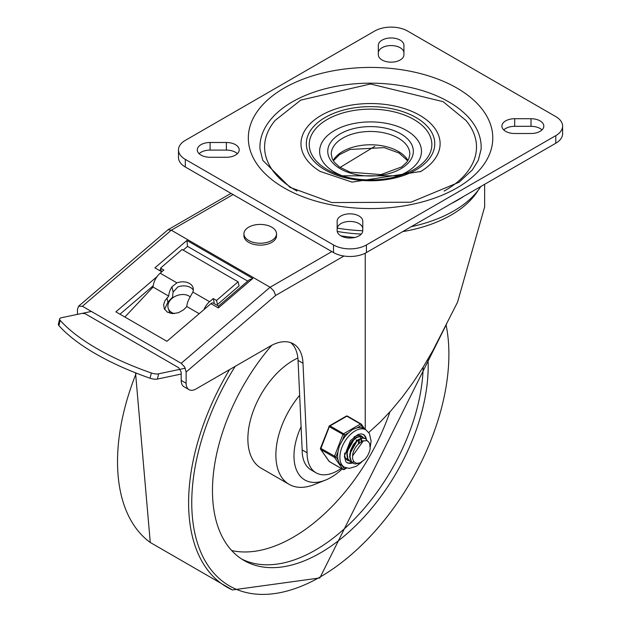 <?xml version="1.0" encoding="UTF-8"?>
<svg xmlns="http://www.w3.org/2000/svg" width="621" height="621" viewBox="0 0 621 621"><rect width="100%" height="100%" fill="white"/><g stroke="black" fill="none" stroke-linecap="round" stroke-linejoin="round"><path stroke-width="0.93" d="M315.39 550.105A152.525 88.058 120 0 0 423.188 367.073A152.525 88.058 120 0 1 315.39 550.105A152.525 88.058 120 0 1 241.639 559.016A152.525 88.058 120 0 0 315.39 550.105M231.703 550.555A152.525 88.058 120 0 0 293.159 537.274A152.525 88.058 120 0 0 389.918 411.894M297.878 358.014A64.041 36.973 120 0 0 252.281 413.834A64.041 36.973 120 0 0 261.138 468.195L289.13 484.357A64.041 36.973 120 0 0 314.148 484.597L325.303 480.173A52.397 30.25 120 0 0 331.032 477.386A52.397 30.25 120 0 0 342.155 468.987M299.656 395.29A64.041 36.973 120 0 0 289.13 484.357M301.092 426.689A52.397 30.25 120 0 0 325.303 480.173M271.734 345.299A152.525 88.058 120 0 0 244.069 560.515A152.525 88.058 120 0 0 320.327 552.962A152.525 88.058 120 0 0 428.001 359.117M210.092 157.276A12.808 7.398 180 0 1 197.284 149.878A12.808 7.398 180 0 1 210.092 142.488L226.386 142.488A12.808 7.398 180 0 1 239.194 149.878A12.808 7.398 180 0 1 226.386 157.276L210.092 157.276M199.108 153.682A12.808 7.398 180 0 1 210.092 150.096L226.386 150.096A12.808 7.398 180 0 1 237.369 153.682M362.773 230.639A12.808 7.398 180 0 1 349.965 238.029A12.808 7.398 180 0 1 337.156 230.639L337.156 221.223A12.808 7.398 180 0 1 349.965 213.834A12.808 7.398 180 0 1 362.773 221.223L362.773 230.639M337.156 228.831A12.808 7.398 180 0 1 349.965 221.441A12.808 7.398 180 0 1 362.773 228.831M378.321 45.356A12.808 7.398 180 0 1 391.129 37.966A12.808 7.398 180 0 1 403.937 45.356L403.937 54.772A12.808 7.398 180 0 1 391.129 62.162A12.808 7.398 180 0 1 378.321 54.772L378.321 45.356M378.321 52.964A12.808 7.398 180 0 1 391.129 45.566A12.808 7.398 180 0 1 403.937 52.964M531.009 118.72A12.808 7.398 180 0 1 543.817 126.117A12.808 7.398 180 0 1 531.009 133.507L514.708 133.507A12.808 7.398 180 0 1 501.9 126.117A12.808 7.398 180 0 1 514.708 118.72L531.009 118.72L531.009 126.327A12.808 7.398 180 0 1 541.993 129.921M503.724 129.921A12.808 7.398 180 0 1 514.708 126.327L531.009 126.327M555.787 116.608A23.288 13.445 180 0 1 562.61 126.117A23.288 13.445 180 0 1 555.787 135.619L366.429 244.946A23.288 13.445 180 0 1 333.5 244.946L185.306 159.387A23.288 13.445 180 0 1 178.483 149.878A23.288 13.445 180 0 1 185.306 140.377L374.665 31.05A23.288 13.445 180 0 1 407.593 31.05L555.787 116.608M178.483 149.878L178.483 157.486A23.288 13.445 0 0 0 185.306 166.995L333.5 252.553A23.288 13.445 0 0 0 366.429 252.553L555.787 143.226A23.288 13.445 0 0 0 562.61 133.717L562.61 126.117M260.005 149.288A110.608 63.862 180 0 1 370.551 83.167A110.608 63.862 180 0 1 481.089 149.288L478.294 160.35L472.395 169.867L459.028 182.264L410.939 202.221L331.785 202.562L289.937 187.325L262.799 160.35L260.005 149.288M420.246 171.807A69.568 40.163 0 0 0 420.805 171.474A69.568 40.163 0 0 0 419.742 115.304A69.568 40.163 0 0 0 321.895 114.994A69.568 40.163 0 0 0 320.289 171.474A69.568 40.163 0 0 0 320.622 171.668M297.04 191.082A105.95 61.168 180 0 1 275.126 120.443L300.789 100.113L370.465 83.99L443.091 101.673L465.967 120.443A105.95 61.168 180 0 1 444.062 191.082M396.656 176.558A50.938 29.412 0 0 0 411.987 134.206A50.938 29.412 0 0 0 337.614 128.873A50.938 29.412 0 0 0 334.533 172.102A50.938 29.412 0 0 0 344.438 176.558M316.058 472.798L311.121 469.95A43.284 24.987 -60 0 1 302.155 449.946L307.092 452.794A43.284 24.987 120 0 0 316.058 472.798A43.284 24.987 120 0 0 341.177 468.42M340.122 167.414L374.781 146.385M340.844 235.825A114.101 65.88 0 0 0 354.855 237.47M365.241 253.189L365.241 429.484M368.765 432.48L380.06 422.195L391.261 410.388L402.253 397.168L412.942 382.676L423.212 367.042L432.969 350.423L457.53 302.241L484.652 206.917L484.652 184.297M290.799 342.683A46.575 26.889 -60 0 1 298.057 360.421L302.155 449.946M307.092 452.794L303.001 363.269A46.575 26.889 120 0 0 293.399 343.879A46.575 26.889 120 0 0 270.112 346.192L196.011 388.971A13.973 8.065 -60 0 1 189.025 389.662A13.973 8.065 -60 0 1 186.129 383.266L186.129 372.018L275.631 295.464L273.768 290.838L270.104 287.251L181.192 363.301L184.685 367.034L186.129 372.018M77.454 314.366L77.454 309.281L78.595 306.192L167.988 229.762L171.311 230.212L270.104 287.251L331.855 251.598M78.595 306.192L82.399 306.262L181.192 363.301M186.129 383.266L181.192 380.417L181.192 372.103L178.724 367.741L84.867 313.558L82.966 313.52M252.77 278.487L249.231 279.854L218.507 306.13L218.351 307.923L252.77 278.487L186.905 240.459L187.558 246.382L247.74 281.127M218.538 306.106L213.267 303.064A3.493 2.018 120 0 0 210.946 303.646L166.917 341.302L115.879 311.835L157.082 276.586M181.192 380.417A13.973 8.065 120 0 0 184.088 386.813L189.025 389.662M159.411 270.453L160.808 269.258M183.187 250.116L187.558 246.382M161.778 271.819L154.893 267.845L186.905 240.459M119.969 314.195L153.201 285.776M463.856 196.306A123.346 71.213 180 0 1 451.226 203.595M480.817 186.51A117.524 67.852 180 0 1 411.211 226.696M362.773 230.74A117.524 67.852 180 0 1 337.219 228.101M185.268 368.214L158.642 373.811A6.986 2.624 -166.6 0 1 151.33 372.988A163.455 61.316 -166.6 0 1 60.159 320.351A6.986 2.624 -166.6 0 1 59.639 318.953A6.986 2.624 -166.6 0 1 61.495 317.719L91.372 311.447M59.639 318.953L58.39 324.209A6.986 2.624 13.4 0 0 58.91 325.606A163.455 61.316 13.4 0 0 150.08 378.236A6.986 2.624 13.4 0 0 157.392 379.058L181.192 374.059M238.091 281.818L216.519 300.463L217.513 304.507L239.085 285.854L238.091 281.818L182.108 249.495L160.536 268.14L163.828 270.042L160.187 273.193L176.915 282.85A12.808 8.958 166.2 0 1 193.154 288.004A12.808 8.958 166.2 0 1 192.859 292.056L190.018 297.288A13.165 7.599 120 0 0 186.828 306.549L183.583 309.817L178.32 312.751L172.537 313.621L167.499 312.216L164.317 308.862L163.618 304.74L164.984 300.587L168.718 296.093A13.165 7.599 -60 0 1 171.901 286.824L173.181 292.002A7.343 4.238 120 0 0 172.824 294.028L172.661 297.055L167.911 302.101L164.588 309.367M193.31 290.1A12.808 8.958 -13.8 0 0 177.862 286.91L173.181 292.002M176.915 282.85L171.901 286.824M199.201 313.69L186.828 306.549M203.913 309.662A13.165 7.599 -60 0 1 209.58 301.713L213.228 298.561L214.222 302.606M168.718 296.093L153.076 287.065L124.875 317.028M160.187 273.193A13.165 7.599 120 0 0 153.076 287.065M216.519 300.463L213.228 298.561M161.39 271.594L160.536 268.14M174.299 313.597A12.808 9.354 160.9 0 1 168.275 308.482L169.316 311.494A12.808 9.354 -19.1 0 0 170.27 313.302M276.524 233.822L276.524 235.724A16.301 9.408 180 0 1 260.23 245.132A16.301 9.408 180 0 1 243.929 235.724L243.929 233.822A16.301 9.408 180 0 1 248.703 227.17A16.301 9.408 180 0 1 271.75 227.17A16.301 9.408 180 0 1 276.524 233.822A16.301 9.408 180 0 1 260.23 243.238A16.301 9.408 180 0 1 243.929 233.822M168.275 308.482A12.808 9.354 160.9 0 1 174.066 296.962A12.808 9.354 160.9 0 1 188.963 296.015A12.808 9.354 160.9 0 1 190.251 296.916M359.404 439.746L359.287 441.003M348.785 460.534L345.517 458.096M360.149 435.531L360.894 436.229M346.254 459.206L347.24 459.866M351.665 462.203L350.337 461.659L347.838 458.678L347.162 453.291L348.823 446.98L352.355 441.244L356.85 437.432L361.166 436.447L363.774 437.898M362.454 436.85L360.832 436.221L356.532 437.145L352.029 440.894L348.466 446.608L346.759 452.926L347.387 458.345L349.918 461.419L351.494 462.016M351.742 462.063L354.04 462.047M363.456 440.731L352.581 455.884L352.534 458.314L353.597 461.504L356.609 463.359L360.188 462.777L364.869 459.439L359.939 463.111L355.127 463.98L353.217 463.32L351.548 461.822L350.019 457.118L350.842 450.97L353.776 444.853L358.045 440.196L362.563 438.115L365.552 438.628L367.5 441.003M364.869 459.439A13.778 7.957 -60 0 0 370.17 448.696L369.72 443.736L368.478 441.733L366.786 440.685L362.811 440.949L358.449 444.007A11.45 6.614 120 0 0 352.581 455.884M357.564 440.01L349.701 454.083M354.684 438.348L346.821 452.398M361.989 440.988L361.368 439.396M358.449 443.13L358.697 440.041M359.186 442.525L359.202 439.823M356.299 440.856L356.392 439.893M365.35 438.511L362.237 437.867L357.727 439.885L353.434 444.496L350.469 450.598L349.592 456.761L351.082 461.504L353.015 463.196M342.342 465.998L339.376 463.445L338.049 459.889L335.977 456.94L338.049 451.599L339.376 445.862L342.342 440.537L344.407 435.197L348.552 432.806L352.565 429.453L357.137 427.846L361.282 425.455A1.164 0.916 -35.1 0 0 361.174 424.089A1.164 0.675 -60 0 0 361.042 423.972A1.164 0.675 -60 0 0 360.459 424.027A1.164 0.675 60 0 1 361.282 425.455L363.355 428.405L365.878 429.848A21.541 12.436 120 0 0 349.281 435.624A21.541 12.436 120 0 0 339.881 457.297A21.541 12.436 120 0 0 344.345 467.163L349.173 468.397L356.283 466.301L361.585 462.187M344.407 435.197A1.164 0.675 -120 0 0 343.584 433.768L329.999 425.928A1.164 0.675 -120 0 0 329.417 425.866A1.164 1.164 0 0 0 328.92 426.456L344.407 435.197M335.977 456.94L320.483 448.199A1.164 1.164 0 0 0 320.615 449.293A1.164 0.916 -35.1 0 0 320.855 449.511L334.44 457.351A1.164 0.916 -35.1 0 0 335.977 456.94M346.138 467.947L344.407 468.948A1.164 0.916 144.9 0 1 342.877 469.36L329.293 461.512A1.164 0.916 144.9 0 1 329.052 461.294A1.164 1.164 0 0 0 329.417 461.636A1.164 0.675 120 0 0 329.588 461.69M329.177 426.402L320.483 448.199M347.589 416.249A1.164 0.675 120 0 0 347.457 416.124A1.164 1.164 0 0 0 346.293 416.124A1.164 0.675 60 0 1 346.875 416.186L360.459 424.027L343.584 433.768A1.164 0.675 -60 0 0 342.877 434.653L334.44 456.404A1.164 0.675 -60 0 0 334.44 457.351L342.877 469.36A1.164 0.675 -60 0 0 343.002 469.476A1.164 1.164 0 0 0 344.166 469.476A1.164 0.675 -120 0 0 344.407 468.948L342.35 466.006M361.08 440.545A13.973 8.065 -60 0 1 361.057 441.352A13.973 8.065 -60 0 0 361.08 440.545A13.973 8.065 -60 0 0 361.042 439.513A13.973 8.065 -60 0 1 361.08 440.545M359.637 435.437A13.973 8.065 -60 0 1 360.102 436.159A13.973 8.065 -60 0 0 359.637 435.437M360.227 436.4A13.973 8.065 -60 0 1 360.84 438.185A13.973 8.065 -60 0 0 360.227 436.4M363.355 428.405A21.541 12.436 120 0 0 357.137 427.846M348.552 432.806A21.541 12.436 120 0 0 342.342 440.537M338.049 451.599A21.541 12.436 120 0 0 338.049 459.889M353.838 461.814A16.301 9.408 -60 0 1 353.155 462.14M352.619 462.366A16.301 9.408 -60 0 1 352.169 462.529M352.06 462.567A16.301 9.408 -60 0 1 346.689 462.451M362.975 434.242A16.301 9.408 -60 0 1 365.738 438.737M362.54 436.889A13.973 8.065 120 0 0 361.476 436.051A13.973 8.065 120 0 0 353.885 437.114M344.632 453.144A13.973 8.065 120 0 0 347.512 460.246A13.973 8.065 120 0 0 349.087 460.821M136.278 373.128A184.15 106.315 120 0 0 150.274 542.49L232.479 589.95L319.846 577.949L446.755 323.681M229.576 369.588A184.15 106.315 120 0 0 232.471 589.95M235.173 366.359A181.829 104.98 120 0 0 200.086 550.416A181.829 104.98 120 0 0 320.327 576.886A181.829 104.98 120 0 0 446.095 324.993M210.092 142.488L210.092 150.096M226.386 142.488L226.386 150.096M514.708 118.72L514.708 126.327M555.787 135.619L555.787 143.226M333.5 244.946L333.5 252.553M366.429 252.553L366.429 244.946M185.306 166.995L185.306 159.387M284.115 187.899A122.236 70.577 0 0 0 488.618 156.267A122.236 70.577 0 0 0 338.911 69.831A122.236 70.577 0 0 0 284.115 187.899M327.197 169.564A61.308 35.397 180 0 1 327.197 119.504A61.308 35.397 180 0 1 413.897 119.504A61.308 35.397 180 0 1 399.225 175.821A61.308 35.397 180 0 1 341.876 175.821A61.308 35.397 180 0 1 327.197 169.564M415.954 117.485A64.219 37.074 0 0 0 308.521 134.105A64.219 37.074 0 0 0 387.17 179.516A64.219 37.074 0 0 0 415.954 117.485M398.333 138.118A39.294 22.69 180 0 1 409.844 154.155L408.804 158.875L406.569 162.454L401.717 166.902L380.898 174.594L350.011 172.157L339.524 167.002L334.548 162.485L332.297 158.883L331.249 154.155A39.294 22.69 180 0 1 355.507 133.197A39.294 22.69 180 0 1 398.333 138.118M407.95 160.505A39.294 22.69 0 0 0 398.333 151.423A39.294 22.69 0 0 0 333.151 160.505M400.801 133.841A42.787 24.7 0 0 0 329.215 144.91A42.787 24.7 0 0 0 381.62 175.169A42.787 24.7 0 0 0 400.801 133.841M337.234 231.423A114.101 65.88 0 0 0 361.306 234.078M402.664 231.633A114.101 65.88 0 0 0 478.186 190.282M298.057 360.421L303.001 363.269M275.631 295.464L343.941 256.031M82.399 306.262L171.311 230.212L233.061 194.559M210.946 303.646L218.351 307.923M151.33 372.988L150.08 378.236M157.392 379.058L158.642 373.811M58.91 325.606L60.159 320.351M166.909 298.018L167.911 302.101M192.859 292.056L209.58 301.713M343.498 469.468A1.164 0.675 -60 0 1 343.002 469.476L329.417 461.636A1.164 0.675 120 0 1 329.293 461.512L320.855 449.511A1.164 0.675 120 0 1 320.855 448.556L329.293 426.813A1.164 0.675 120 0 1 329.999 425.928L346.875 416.186A1.164 0.675 120 0 1 347.457 416.124L361.042 423.972A1.164 1.164 0 0 1 361.414 424.306L364.923 429.297M352.588 462.948A16.301 9.408 -60 0 1 346.96 462.622L345.804 461.597L344.352 456.233L350.438 440.662L357.735 434.653L360.956 433.854L363.262 434.389A16.301 9.408 -60 0 1 366.39 439.272M135.533 372.833L150.274 542.49M320.289 171.474L352.014 182.1L420.805 171.474M399.225 175.821L341.876 175.821M407.756 160.816L399.055 153.022L384.197 147.619L350.065 149.451L339.54 154.613L333.337 160.816M231.012 193.379L167.988 229.762M347.038 459.757L347.45 459.99M349.918 461.419L350.337 461.659M362.253 436.718L362.672 436.959M352.798 463.08L353.217 463.32M365.14 438.387L365.528 438.612M320.615 449.293L329.052 461.294M346.588 468.079L344.166 469.476M346.293 416.124L329.417 425.866M342.07 465.851L344.345 467.163M370.271 447.004L371.11 441.057L369.402 433.474L365.878 429.848"/></g></svg>
